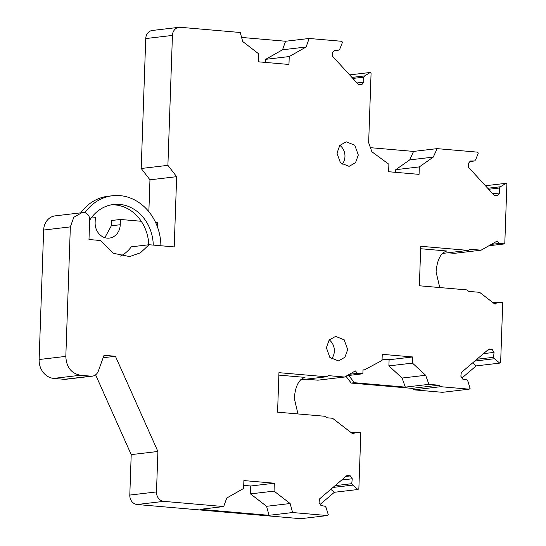 <?xml version="1.0" encoding="UTF-8"?>
<svg xmlns="http://www.w3.org/2000/svg" width="546" height="546" viewBox="0 0 546 546"><rect width="100%" height="100%" fill="white"/><g stroke="black" fill="none" stroke-linecap="round" stroke-linejoin="round"><path stroke-width="0.82" d="M488.67 189.285L499.426 188.015L499.631 192.997L497.583 195.516L494.423 195.564L468.441 167.199L468.297 163.547L470.345 161.022L474.651 160.961L475.675 159.705L478.31 153.064L477.463 152.136L437.134 148.635L433.278 157.111L419.321 166.905L419.062 174.365L388.622 171.731L388.888 164.264L371.894 151.781L368.652 142.697L371.068 73.403L370.222 72.475L349.624 74.898M148.792 244.765A40.568 34.951 83.3 0 0 141.257 221.273L120.427 219.465L111.527 220.509L111.35 225.778L104.832 237.667M352.866 78.44L363.629 77.177L363.834 82.153L361.78 84.678L358.62 84.719L332.644 56.368L332.494 52.703L334.548 50.184L338.848 50.123L339.878 48.86L342.513 42.219L341.66 41.291L309.166 38.473L306.088 47.011L289.23 56.559L288.957 64.462L258.517 61.821L258.79 53.917L242.704 41.516L240.24 32.494L180.351 27.3A8.818 7.596 83.3 0 0 179.006 27.32L152.32 30.467A8.818 7.596 83.3 0 0 145.741 38.561L141.202 168.489L149.966 179.818L148.853 211.698M448 252.784L454.381 253.337L481.074 250.191L497.256 241.025L499.447 243.42L504.784 243.885L506.872 184.241L506.019 183.313L485.428 185.742M414.032 389.844L442.492 392.315L469.185 389.168L440.724 386.698L414.032 389.844L412.1 388.356L438.793 385.21L428.903 384.35L405.323 387.128L354.347 382.705L351.228 383.074L412.1 388.356M345.946 376.242L351.228 383.074M306.204 379.17L317.861 380.18L344.546 377.033L328.46 375.641L326.44 376.788L278.951 372.665L277.573 412.169L325.054 416.291L326.986 417.779L332.534 418.263L353.132 434.138L355.473 432.139L351.194 432.644M137.101 504.511L300.703 518.7L327.388 515.554L292.608 512.537L269.035 515.315L200.109 509.336L223.683 506.558L163.793 501.365L137.101 504.511A8.818 7.596 83.3 0 1 129.798 495.072L156.49 491.926L157.903 451.474L115.431 356.279L103.139 357.726M95.611 374.822L131.211 454.62L129.798 495.072M53.733 378.398L80.426 375.259C71.219 373.416 66.353 367.124 65.82 356.381L70.345 226.89L73.792 217.294L81.852 212.715L55.16 215.861A15.431 13.295 83.3 0 0 43.653 230.037L39.128 359.521A17.636 15.192 83.3 0 0 53.733 378.398L64.312 379.32A8.818 7.596 83.3 0 0 65.65 379.299L92.342 376.153A8.818 7.596 83.3 0 0 98.355 371.021L104.02 355.289L115.431 356.279M344.546 377.033L355.337 370.925L357.528 373.321L362.872 373.785L363.008 369.833L364.284 369.942L382.036 360.476L382.248 354.327L412.687 356.968L389.107 359.746L382.077 359.138M428.903 384.35L425.662 375.266L412.469 363.117L412.687 356.968M438.793 385.21L440.724 386.698M469.185 389.168L470.092 388.39L467.936 381.34L467.001 379.907L462.728 379.101L460.865 376.242L461.274 372.57L489.011 348.928L492.205 349.529L494.069 352.388L483.49 353.637M461.998 377.975L476.167 365.895L499.74 363.117L494.451 358.736L493.516 357.302L494.069 352.388M499.74 363.117L500.648 362.346L502.73 302.702L497.392 302.238L495.045 304.238L479.6 292.328L468.782 291.393L466.85 289.906L419.369 285.783L420.748 246.28L468.229 250.396L470.256 249.256L481.074 250.191M499.426 188.015L500.457 186.759L506.019 183.313M363.629 77.177L364.653 75.914L370.222 72.475M179.006 27.32A8.818 7.596 83.3 0 0 172.434 35.422L145.741 38.561M81.852 212.715L84.193 212.681A6.613 5.699 83.3 0 1 89.674 219.758L88.984 239.517L100.396 240.506L113.179 253.248L129.607 256.579L140.39 252.832L149.092 244.731L174.208 246.908L176.658 176.672L167.895 165.349L172.434 35.422M80.426 375.259L91.005 376.174A8.818 7.596 83.3 0 0 92.342 376.153M156.49 491.926A8.818 7.596 83.3 0 0 163.793 501.365M223.683 506.558L226.761 498.02L243.618 488.479L243.891 480.576L274.331 483.217L250.757 485.995L243.728 485.38M292.608 512.537L290.144 503.521L274.058 491.113L274.331 483.217M327.388 515.554L328.296 514.782L326.139 507.725L325.211 506.292L320.939 505.494L319.076 502.634L319.485 498.955L347.215 475.313L350.409 475.914L352.272 478.774L341.694 480.023M320.202 504.361L334.37 492.28L357.944 489.503L352.655 485.121L351.726 483.688L352.272 478.774M357.944 489.503L358.858 488.731L360.817 432.603L355.473 432.139M336.991 153.16L339.755 145.482L346.198 141.823L354.818 145.256L358.299 155.009L355.535 162.688L349.092 166.346L340.479 162.913L336.991 153.16M326.385 347.72L329.142 340.049L335.592 336.384L344.205 339.817L347.686 349.57L344.929 357.248L338.479 360.906L329.866 357.473L326.385 347.72M437.134 148.635L413.554 151.413L370.427 147.673M120.427 219.465L120.243 224.734A14.551 12.538 83.3 0 1 109.391 238.097A14.551 12.538 83.3 0 1 95.134 222.556L95.318 217.288L91.946 216.994M157.207 226.297L157.33 222.666L155.603 222.515M176.658 176.672L149.966 179.818M141.202 168.489L167.895 165.349M309.166 38.473L285.585 41.25L241.585 37.435M488.909 245.755L504.784 243.885M499.447 243.42L491.345 244.376M442.39 253.44L468.229 250.396M439.748 287.551L436.083 271.928C437.1 259.862 440.663 252.88 446.785 250.996L420.666 248.73M497.392 302.238L493.106 302.743M354.347 382.705L348.73 375.45M363.001 370.092L364.284 369.942M346.99 375.655L362.872 373.785M349.426 374.269L357.528 373.321M300.6 379.832L326.44 376.788M297.959 413.936L294.294 398.314C295.304 386.247 298.867 379.272 304.989 377.382L278.87 375.116M157.903 451.474L131.211 454.62M351.924 77.416L364.653 75.914M389.107 359.746L388.895 365.895L412.469 363.117M425.662 375.266L402.081 378.044L388.895 365.895M405.323 387.128L402.081 378.044M487.68 350.061L492.205 349.529M493.516 357.302L476.89 359.261M494.451 358.736L474.795 361.049M472.59 362.933L476.167 365.895M487.728 188.254L500.457 186.759M499.631 192.997L492.813 193.803M469.942 161.52L474.651 160.961M419.321 166.905L395.748 169.683L409.705 159.889L413.554 151.413M409.705 159.889L433.278 157.111M395.748 169.683L395.652 172.338M363.834 82.153L357.002 82.958M334.145 50.676L338.848 50.123M289.23 56.559L265.656 59.337L282.514 49.788L285.585 41.25M282.514 49.788L306.088 47.011M265.656 59.337L265.547 62.428M149.092 244.731L131.299 246.826A35.278 30.392 83.3 0 1 120.529 256.074M250.757 485.995L250.477 493.891L274.058 491.113M290.144 503.521L266.571 506.299L250.477 493.891M269.035 515.315L266.571 506.299M345.884 476.453L350.409 475.914M351.726 483.688L335.087 485.653M352.655 485.121L332.992 487.435M330.787 489.318L334.37 492.28M342.096 164.373A12.346 10.633 83.3 0 0 344.956 156.579A12.346 10.633 83.3 0 0 339.851 145.366M331.483 358.94A12.346 10.633 83.3 0 0 334.343 351.139A12.346 10.633 83.3 0 0 329.245 339.926M141.257 221.273A40.568 34.951 83.3 0 0 111.288 204.839M160.893 245.748A49.386 42.547 83.3 0 0 112.469 195.734L108.019 196.26A49.386 42.547 83.3 0 0 80.747 212.844M112.469 195.734A49.386 42.547 83.3 0 0 84.862 212.783M153.269 245.093A40.568 34.951 83.3 0 0 113.5 204.491A40.568 34.951 83.3 0 0 89.653 220.25M111.35 225.778L120.243 224.734M64.312 379.32L91.005 376.174M39.128 359.521L65.82 356.381M70.345 226.89L43.653 230.037"/></g></svg>
